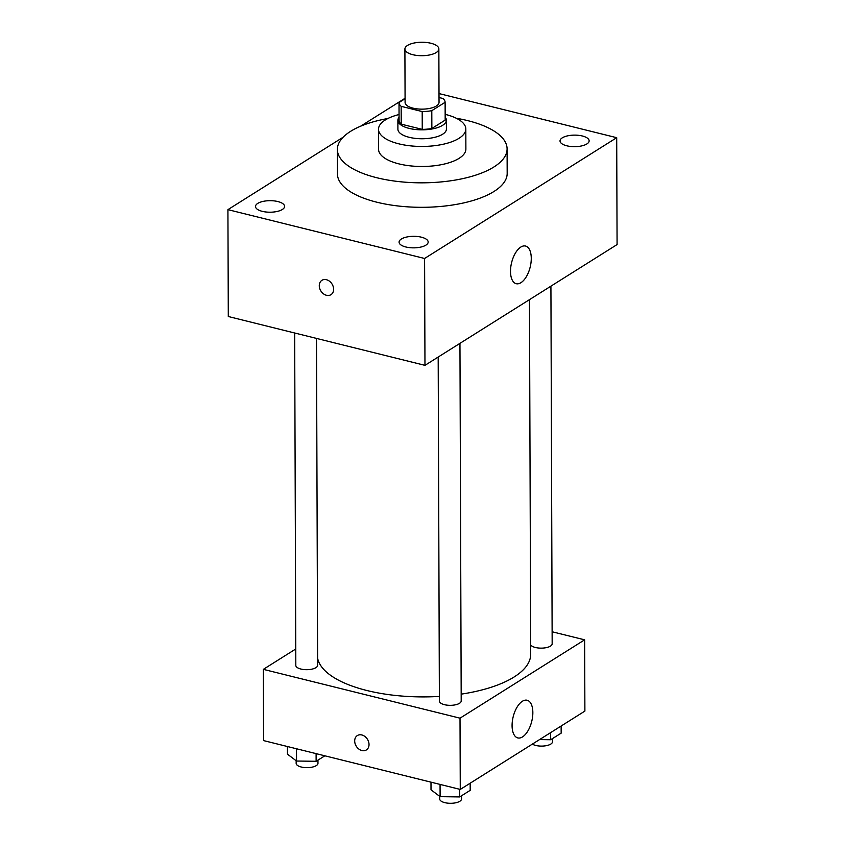 <?xml version="1.0" encoding="UTF-8"?>
<svg xmlns="http://www.w3.org/2000/svg" width="845" height="845" viewBox="0 0 845 845"><rect width="100%" height="100%" fill="white"/><g stroke="black" fill="none" stroke-linecap="round" stroke-linejoin="round"><path stroke-width="1.27" d="M412.793 54.693A16.974 6.728 179.8 0 1 404.903 49.042A16.974 6.728 179.8 0 1 421.856 42.25A16.974 6.728 179.8 0 1 438.851 48.925A16.974 6.728 179.8 0 1 430.073 54.851A16.974 6.728 179.8 0 1 412.793 54.693M438.851 48.925L439.041 102.361A16.974 6.728 179.8 0 1 430.263 108.287A16.974 6.728 179.8 0 1 412.983 108.128A16.974 6.728 179.8 0 1 405.093 102.477L404.903 49.042M445.114 102.298L445.178 120.106L431.858 128.482L431.795 110.674L445.114 102.298A23.047 9.137 179.8 0 0 442.96 98.495L439.02 97.524M405.072 98.728L399.02 102.541A23.047 9.137 179.8 0 0 401.164 106.333L422.194 111.561A23.047 9.137 179.8 0 0 431.795 110.674M401.164 106.333L401.227 124.152A23.047 9.137 179.8 0 1 399.072 120.349L399.02 102.541M401.227 124.152L422.257 129.369L422.194 111.561M431.858 128.482A23.047 9.137 179.8 0 1 422.257 129.369M399.062 117.318A24.252 9.612 -0.2 0 0 397.879 120.317A24.252 9.612 -0.2 0 0 422.162 129.845A24.252 9.612 -0.2 0 0 446.382 120.148A24.252 9.612 -0.2 0 0 445.167 117.159M446.382 120.148L446.413 129.053A24.252 9.612 179.8 0 1 433.865 137.524A24.252 9.612 179.8 0 1 409.181 137.302A24.252 9.612 179.8 0 1 397.9 129.222L397.879 120.317M399.062 114.519A43.655 17.312 -0.2 0 0 385.278 119.979A43.655 17.312 -0.2 0 0 378.507 129.285A43.655 17.312 -0.2 0 0 422.215 146.449A43.655 17.312 -0.2 0 0 465.817 128.979A43.655 17.312 -0.2 0 0 445.157 114.36M378.507 129.285L378.571 149.322A43.655 17.312 -0.2 0 0 422.289 166.486A43.655 17.312 -0.2 0 0 465.88 149.026L465.817 128.979M387.918 118.501A84.87 33.652 -0.2 0 0 350.538 131.376A84.87 33.652 -0.2 0 0 337.366 149.47A84.87 33.652 -0.2 0 0 422.342 182.826A84.87 33.652 -0.2 0 0 507.095 148.878A84.87 33.652 -0.2 0 0 456.321 118.258M507.095 148.878L507.18 173.373A84.87 33.652 179.8 0 1 463.271 203.011A84.87 33.652 179.8 0 1 376.891 202.219A84.87 33.652 179.8 0 1 337.451 173.964L337.366 149.47M586.874 143.946A14.555 5.767 179.8 0 1 570.533 146.449A14.555 5.767 179.8 0 1 560.024 140.946A14.555 5.767 179.8 0 1 574.558 135.126A14.555 5.767 179.8 0 1 589.134 140.84A14.555 5.767 179.8 0 1 586.874 143.946M425.912 245.135A14.555 5.767 179.8 0 1 409.571 247.638A14.555 5.767 179.8 0 1 399.072 242.135A14.555 5.767 179.8 0 1 413.596 236.315A14.555 5.767 179.8 0 1 428.172 242.04A14.555 5.767 179.8 0 1 425.912 245.135M282.336 209.497A14.555 5.767 179.8 0 1 266.006 212A14.555 5.767 179.8 0 1 255.496 206.497A14.555 5.767 179.8 0 1 270.03 200.677A14.555 5.767 179.8 0 1 284.596 206.391A14.555 5.767 179.8 0 1 282.336 209.497M445.125 103.798A14.555 5.767 179.8 0 1 445.558 105.192A14.555 5.767 179.8 0 1 445.125 106.597M405.072 98.263L360.614 126.211M343.144 137.207L227.918 209.644L424.591 258.475L616.702 137.693L439.009 93.573M227.918 209.644L228.298 316.516L424.972 365.346L617.082 244.564L616.702 137.693M424.972 365.346L424.591 258.475M520.942 282.684A19.403 9.559 -76.1 0 1 516.211 283.709A19.403 9.559 -76.1 0 1 511.616 262.573A19.403 9.559 -76.1 0 1 525.558 246.043A19.403 9.559 -76.1 0 1 530.998 262.7A19.403 9.559 -76.1 0 1 520.942 282.684M330.965 294.683A8.492 6.58 57.8 0 1 326.476 295.285A8.492 6.58 57.8 0 1 319.695 288.409A8.492 6.58 57.8 0 1 321.924 280.308A8.492 6.58 57.8 0 1 332.011 283.994A8.492 6.58 57.8 0 1 330.965 294.683A8.492 6.58 57.8 0 1 326.466 295.285A8.492 6.58 57.8 0 1 319.695 288.409A8.492 6.58 57.8 0 1 321.924 280.308M439.379 696.417A106.713 42.313 179.8 0 1 366.878 690.502A106.713 42.313 179.8 0 1 317.604 658.192M529.466 299.648L530.702 654.22A106.713 42.313 179.8 0 1 461.169 694.146M438.185 357.034L439.389 701.054A10.9 4.32 -0.2 0 0 450.311 705.332A10.9 4.32 -0.2 0 0 461.201 700.97L459.955 343.355M316.484 338.412L317.625 665.332A10.9 4.32 179.8 0 1 311.985 669.134A10.9 4.32 179.8 0 1 300.883 669.039A10.9 4.32 179.8 0 1 295.813 665.406L294.662 332.993M550.919 286.159L552.165 643.784A10.9 4.32 179.8 0 1 546.525 647.587A10.9 4.32 179.8 0 1 535.424 647.492A10.9 4.32 179.8 0 1 530.671 644.883M295.761 648.971L263.344 669.356L460.018 718.176L584.634 639.834L552.123 631.764M584.634 639.834L584.888 711.089L460.271 789.431L263.598 740.6L263.344 669.356M460.271 789.431L460.018 718.176M512.081 725.612A19.403 9.559 -76.1 0 1 527.143 700.251A19.403 9.559 -76.1 0 1 531.737 721.387A19.403 9.559 -76.1 0 1 517.795 737.917A19.403 9.559 -76.1 0 1 512.081 725.612M366.381 749.937A8.492 6.58 57.8 0 1 361.892 750.54A8.492 6.58 57.8 0 1 355.101 743.663A8.492 6.58 57.8 0 1 357.34 735.562A8.492 6.58 57.8 0 1 367.427 739.248A8.492 6.58 57.8 0 1 366.371 749.937A8.492 6.58 57.8 0 1 361.882 750.54A8.492 6.58 57.8 0 1 355.111 743.663A8.492 6.58 57.8 0 1 357.34 735.562M430.992 782.164L431.013 789.811L440.108 796.666L459.701 796.93L470.19 790.339L470.169 783.209M440.108 796.666L440.065 784.413M459.701 796.93L459.669 789.283M461.528 795.779L461.539 798.937A10.9 4.32 179.8 0 1 455.899 802.75A10.9 4.32 179.8 0 1 444.797 802.644A10.9 4.32 179.8 0 1 439.727 799.021L439.727 796.37M539.543 739.586L550.665 739.734L561.164 733.143L561.133 726.013M550.665 739.734L550.644 732.615M552.493 738.593L552.503 741.752A10.9 4.32 179.8 0 1 546.863 745.554A10.9 4.32 179.8 0 1 535.772 745.459A10.9 4.32 179.8 0 1 532.361 744.107M287.416 746.515L287.448 754.162L296.542 761.028L316.125 761.282L324.839 755.81M296.542 761.028L296.5 748.765M316.125 761.282L316.104 753.634M317.952 760.141L317.974 763.299A10.9 4.32 179.8 0 1 312.323 767.102A10.9 4.32 179.8 0 1 301.232 767.006A10.9 4.32 179.8 0 1 296.162 763.373L296.151 760.732"/></g></svg>
